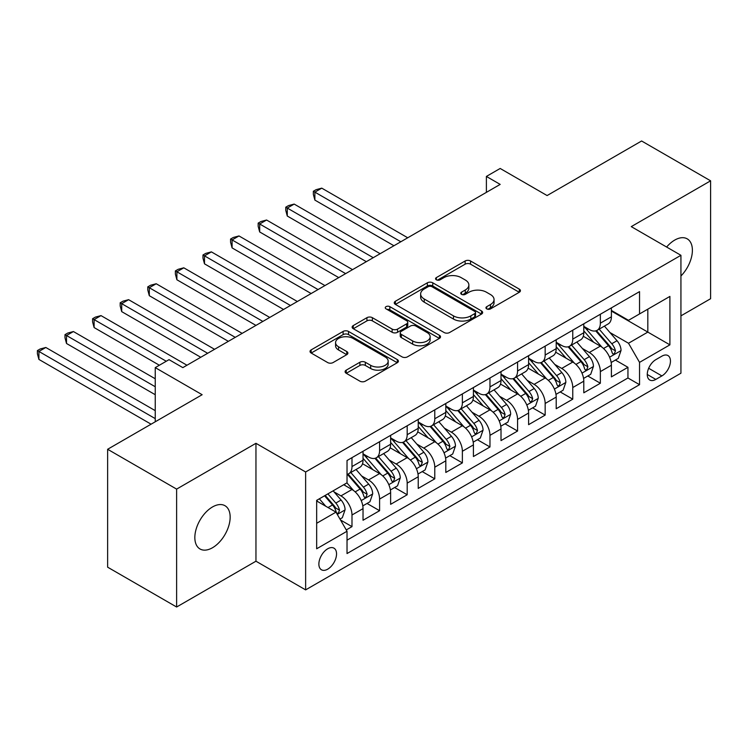 <?xml version="1.0" encoding="UTF-8"?>
<svg xmlns="http://www.w3.org/2000/svg" width="748" height="748" viewBox="0 0 748 748"><rect width="100%" height="100%" fill="white"/><g stroke="black" fill="none" stroke-linecap="round" stroke-linejoin="round"><path stroke-width="1.12" d="M486.733 308.887A2.683 1.552 0 0 0 490.529 308.887L519.308 292.262A3.833 2.216 0 0 0 520.43 290.701A3.833 2.216 0 0 0 519.308 289.139L470.557 260.987A3.833 2.216 0 0 0 465.134 260.987L436.355 277.601A2.683 1.552 0 0 0 435.57 278.695A2.683 1.552 0 0 0 436.355 279.799A2.683 1.552 0 0 0 440.151 279.799L443.873 277.648A12.258 7.078 0 0 1 461.207 277.648L465.275 279.986A12.258 7.078 0 0 1 468.865 284.997A12.258 7.078 0 0 1 465.275 290L461.544 292.15A2.683 1.552 0 0 0 460.759 293.244A2.683 1.552 0 0 0 461.544 294.338A2.683 1.552 0 0 0 465.34 294.338L469.061 292.188A12.258 7.078 0 0 1 486.396 292.188L490.464 294.534A12.258 7.078 0 0 1 494.054 299.537A12.258 7.078 0 0 1 490.464 304.539L486.733 306.689A2.683 1.552 0 0 0 485.948 307.783A2.683 1.552 0 0 0 486.733 308.887L486.733 306.689M212.497 547.742A24.974 14.418 120 0 0 228.813 525.732A24.974 14.418 120 0 0 224.98 505.713A24.974 14.418 120 0 0 212.497 506.957A24.974 14.418 120 0 0 196.182 528.967A24.974 14.418 120 0 0 200.006 548.976A24.974 14.418 120 0 0 212.497 547.742M680.932 275.993A24.974 14.418 120 0 0 687.216 238.855A24.974 14.418 120 0 0 674.724 240.089A24.974 14.418 120 0 0 666.618 247.036M327.708 569.172A12.492 7.209 120 0 0 335.871 558.167A12.492 7.209 120 0 0 333.954 548.162A12.492 7.209 120 0 0 327.708 548.78A12.492 7.209 120 0 0 319.546 559.785A12.492 7.209 120 0 0 321.462 569.789A12.492 7.209 120 0 0 327.708 569.172M346.221 370.148A3.833 2.216 0 0 0 345.099 371.709A3.833 2.216 0 0 0 346.221 373.271L359.9 381.171A3.833 2.216 0 0 0 365.323 381.171L397.281 362.715A3.833 2.216 0 0 0 398.404 361.153A3.833 2.216 0 0 0 397.281 359.592L348.521 331.439A3.833 2.216 0 0 0 343.108 331.439L311.149 349.896A3.833 2.216 0 0 0 310.027 351.457A3.833 2.216 0 0 0 311.149 353.019L327.671 362.565A3.833 2.216 0 0 0 333.084 362.565L346.763 354.664A3.833 2.216 0 0 0 347.885 353.103A3.833 2.216 0 0 0 346.763 351.541L338.573 346.81A10.248 5.919 0 0 1 335.572 342.621A10.248 5.919 0 0 1 341.892 337.161A10.248 5.919 0 0 1 353.065 338.442L385.164 356.974A10.248 5.919 0 0 1 388.165 361.153A10.248 5.919 0 0 1 381.835 366.623A10.248 5.919 0 0 1 370.671 365.342L365.323 362.247A3.833 2.216 0 0 0 359.9 362.247L346.221 370.148L346.221 373.271M680.932 315.852L710.6 298.723L710.6 180.82L641.606 140.989L547.097 195.555L500.178 168.468L486.387 176.434L500.178 184.401L182.83 367.623L169.029 359.657L155.238 367.623L155.238 421.797M176.622 489.108L176.622 607.011L255.956 561.206L255.956 443.302L176.622 489.108L107.628 449.277L202.147 394.71L155.238 367.623M255.956 443.302L305.633 471.979L680.932 255.302L680.932 373.205L305.633 589.882L305.633 471.979M710.6 180.82L631.265 226.625L680.932 255.302M444.144 332.533A3.833 2.216 0 0 0 449.557 332.533L481.525 314.085A3.833 2.216 0 0 0 482.647 312.514A3.833 2.216 0 0 0 481.525 310.953L432.765 282.809A3.833 2.216 0 0 0 427.351 282.809L395.383 301.257A3.833 2.216 0 0 0 394.261 302.818A3.833 2.216 0 0 0 395.383 304.389L444.144 332.533M387.109 309.466A2.683 1.552 0 0 1 389.83 309.84L389.83 306.652L439.403 335.272A3.833 2.216 0 0 1 440.525 336.834A3.833 2.216 0 0 1 439.403 338.405L407.436 356.852A3.833 2.216 0 0 1 402.022 356.852L353.262 328.709L353.262 325.576A3.833 2.216 0 0 0 352.14 327.138A3.833 2.216 0 0 0 353.262 328.709M353.262 325.576L366.941 317.676A3.833 2.216 0 0 1 372.364 317.676L392.139 329.092A3.833 2.216 0 0 0 397.553 329.092L406.632 323.856A3.833 2.216 0 0 0 407.754 322.295A3.833 2.216 0 0 0 406.632 320.733L386.043 308.84A2.683 1.552 0 0 1 385.257 307.746A2.683 1.552 0 0 1 386.912 306.315A2.683 1.552 0 0 1 389.83 306.652M176.622 607.011L107.628 567.18L107.628 449.277M346.268 529.939L351.99 526.629L340.536 520.019M334.029 491.885L340.957 495.887A15.614 9.013 60 0 1 351.99 514.998L363.032 508.631L363.032 520.262L379.591 510.697L367.034 503.451M361.621 475.952L368.549 479.954A15.614 9.013 60 0 1 379.591 499.066L390.624 492.698L390.624 504.33L407.183 494.765L394.626 487.518M389.212 460.02L396.15 464.022A15.614 9.013 60 0 1 407.183 483.133L418.226 476.766L418.226 488.397L434.784 478.832L422.227 471.586M416.814 444.088L423.742 448.089A15.614 9.013 60 0 1 434.784 467.201L445.817 460.833L445.817 472.465L462.376 462.9L449.819 455.654M444.406 428.155L451.334 432.157A15.614 9.013 60 0 1 462.376 451.268L473.419 444.901L473.419 456.532L489.968 446.967L477.411 439.721M472.007 412.223L478.935 416.225A15.614 9.013 60 0 1 489.968 435.336L501.01 428.969L501.01 440.6L517.569 431.035L505.012 423.789M499.599 396.29L506.527 400.292A15.614 9.013 60 0 1 517.569 419.404L528.602 413.036L528.602 424.668L545.161 415.103L532.604 407.856M527.2 380.358L534.128 384.36A15.614 9.013 60 0 1 545.161 403.471L556.203 397.104L556.203 408.735L572.762 399.17L560.205 391.924M554.792 364.426L561.72 368.427A15.614 9.013 60 0 1 572.762 387.539L583.795 381.171L583.795 392.803L600.354 383.238L600.354 371.606A15.614 9.013 -120 0 0 589.312 352.495L582.383 348.493M587.797 375.992L600.354 383.238M363.032 508.631A15.614 9.013 -120 0 0 351.99 489.51L343.715 484.732M390.624 492.698A15.614 9.013 -120 0 0 379.591 473.578L362.518 463.723M418.226 476.766A15.614 9.013 -120 0 0 407.183 457.645L390.119 447.79M445.817 460.833A15.614 9.013 -120 0 0 434.784 441.713L417.711 431.858M473.419 444.901A15.614 9.013 -120 0 0 462.376 425.78L445.312 415.925M501.01 428.969A15.614 9.013 -120 0 0 489.968 409.848L472.904 399.993M528.602 413.036A15.614 9.013 -120 0 0 517.569 393.916L500.505 384.061M556.203 397.104A15.614 9.013 -120 0 0 545.161 377.983L528.097 368.128M583.795 381.171A15.614 9.013 -120 0 0 572.762 362.051L555.689 352.196M661.896 356.16L655.818 359.657A12.099 6.984 120 0 0 647.918 370.325A12.099 6.984 120 0 0 649.769 380.021A12.099 6.984 120 0 0 655.818 379.414L661.896 375.917A12.099 6.984 120 0 0 669.797 365.248A12.099 6.984 120 0 0 667.945 355.552A12.099 6.984 120 0 0 661.896 356.16M316.666 523.282L335.983 512.137L347.025 531.248L347.025 553.557L639.54 384.678L639.54 362.369L628.507 343.248L609.985 332.561M347.025 531.248L316.666 548.78L316.666 500.347L347.025 482.815L347.025 460.516L639.54 291.627L639.54 313.936L669.899 296.414L669.899 344.847L639.54 362.369M363.032 453.821L368.549 457.009A15.614 9.013 60 0 0 376.356 457.776L387.389 451.409A15.614 9.013 -120 0 0 390.624 444.265L390.624 435.336M390.624 437.889L396.15 441.077A15.614 9.013 60 0 0 403.948 441.844L414.99 435.476A15.614 9.013 -120 0 0 418.226 428.333L418.226 419.404M418.226 421.956L423.742 425.144A15.614 9.013 60 0 0 431.549 425.911L442.582 419.544A15.614 9.013 -120 0 0 445.817 412.4L445.817 403.471M445.817 406.024L451.334 409.212A15.614 9.013 60 0 0 459.141 409.979L470.183 403.611A15.614 9.013 -120 0 0 473.419 396.468L473.419 387.539M473.419 390.091L478.935 393.28A15.614 9.013 60 0 0 486.742 394.046L497.775 387.679A15.614 9.013 -120 0 0 501.01 380.536L501.01 371.606M501.01 374.159L506.527 377.347A15.614 9.013 60 0 0 514.334 378.123L525.376 371.747A15.614 9.013 -120 0 0 528.602 364.603L528.602 355.674M528.602 358.227L534.128 361.415A15.614 9.013 60 0 0 541.926 362.191L552.968 355.814A15.614 9.013 -120 0 0 556.203 348.671L556.203 339.742M556.203 342.294L561.72 345.483A15.614 9.013 60 0 0 569.527 346.259L580.56 339.882A15.614 9.013 -120 0 0 583.795 332.738L583.795 323.809M347.025 540.178L627.946 377.983L627.946 367.305L611.397 376.87L611.397 365.239A15.614 9.013 -120 0 0 600.354 346.118L583.29 336.263M583.795 326.362L589.312 329.55A15.614 9.013 -120 0 0 597.119 330.326A15.614 9.013 -120 0 0 600.354 323.173L600.354 314.254M597.119 330.326L608.161 323.949A15.614 9.013 -120 0 0 611.397 316.806L611.397 307.877M351.99 457.645L351.99 466.565A15.614 9.013 60 0 1 348.755 473.708A15.614 9.013 60 0 1 347.025 474.344M348.755 473.708L359.797 467.341A15.614 9.013 -120 0 0 363.032 460.198L363.032 451.268M379.591 441.713L379.591 450.633A15.614 9.013 60 0 1 376.356 457.776M407.183 425.78L407.183 434.7A15.614 9.013 60 0 1 403.948 441.844M434.784 409.848L434.784 418.768A15.614 9.013 60 0 1 431.549 425.911M462.376 393.916L462.376 402.835A15.614 9.013 60 0 1 459.141 409.979M489.968 377.983L489.968 386.903A15.614 9.013 60 0 1 486.742 394.046M517.569 362.051L517.569 370.971A15.614 9.013 60 0 1 514.334 378.123M545.161 346.118L545.161 355.038A15.614 9.013 60 0 1 541.926 362.191M572.762 330.186L572.762 339.106A15.614 9.013 60 0 1 569.527 346.259M572.762 387.539L572.762 399.17M545.161 403.471L545.161 415.103M517.569 419.404L517.569 431.035M489.968 435.336L489.968 446.967M462.376 451.268L462.376 462.9M434.784 467.201L434.784 478.832M407.183 483.133L407.183 494.765M379.591 499.066L379.591 510.697M351.99 514.998L351.99 526.629M335.983 512.137L316.666 500.982M628.507 343.248L647.824 332.103L647.824 309.158L669.899 296.414M611.397 311.065L669.899 344.847M611.397 310.429L628.507 320.312L639.54 313.936M255.956 561.206L305.633 589.882M486.387 176.434L486.387 192.367M615.398 360.059L627.946 367.305M627.946 377.983L639.54 384.678M487.808 309.261L490.464 307.727A12.258 7.078 0 0 0 494.054 302.725L494.054 299.537M468.865 284.997L468.865 288.176A12.258 7.078 0 0 1 465.275 293.188L462.619 294.721M519.262 292.3L470.557 264.175A3.833 2.216 0 0 0 465.134 264.175L437.43 280.173M481.469 314.113L432.765 285.988A3.833 2.216 0 0 0 427.351 285.988L395.44 304.417M474.756 313.608A2.683 1.552 0 0 0 475.541 312.514A2.683 1.552 0 0 0 474.756 311.42L431.951 286.718A2.683 1.552 0 0 0 428.165 286.718L424.238 288.98A12.258 7.078 0 0 0 420.647 293.983A12.258 7.078 0 0 0 424.238 298.994L453.484 315.88A12.258 7.078 0 0 0 470.819 315.88L474.756 313.608L474.756 316.797A2.683 1.552 0 0 0 475.541 315.703L475.541 312.514M420.647 293.983L420.647 297.171A12.258 7.078 0 0 0 424.238 302.173L424.238 298.994M474.756 316.797L470.819 319.069A12.258 7.078 0 0 1 453.484 319.069L424.238 302.173M353.318 328.737L366.941 320.864L366.941 317.676M407.754 322.295L407.754 325.483A3.833 2.216 0 0 1 406.632 327.044L397.553 332.28A3.833 2.216 0 0 1 392.139 332.28L372.364 320.864A3.833 2.216 0 0 0 366.941 320.864M389.83 309.84L439.347 338.433M412.653 340.938A10.248 5.919 0 0 0 423.817 342.219A10.248 5.919 0 0 0 430.147 336.759A10.248 5.919 0 0 0 427.145 332.57L415.841 326.044A3.833 2.216 0 0 0 410.418 326.044L401.349 331.289A3.833 2.216 0 0 0 400.227 332.851A3.833 2.216 0 0 0 401.349 334.412L412.653 340.938L412.653 344.127A10.248 5.919 0 0 0 423.817 345.408A10.248 5.919 0 0 0 430.147 339.947L430.147 336.759M400.227 332.851L400.227 336.039A3.833 2.216 0 0 0 401.349 337.6L401.349 334.412M412.653 344.127L401.349 337.6M388.165 361.153L388.165 364.341A10.248 5.919 0 0 1 381.835 369.811A10.248 5.919 0 0 1 370.671 368.521L365.323 365.435A3.833 2.216 0 0 0 359.9 365.435L346.277 373.308M335.572 342.621L335.572 345.81A10.248 5.919 0 0 0 338.573 349.989L338.573 346.81M346.717 354.692L338.573 349.989M397.235 362.752L348.521 334.627A3.833 2.216 0 0 0 343.108 334.627L311.196 353.056M611.163 362.5L618.287 358.386L621.046 350.419A10.341 5.975 -120 0 0 617.025 340.714L604.412 326.109M601.888 347.128L586.937 329.812A29.855 17.241 -120 0 0 583.795 326.53M593.688 342.266L585.329 332.589A24.777 14.306 -120 0 0 583.795 330.925M407.735 237.78L321.771 188.15L314.88 192.133L314.88 200.099L393.934 245.746M595.717 330.887L608.47 345.651A10.341 5.975 60 0 1 612.154 352.776L612.911 354L614.304 353.804L615.464 350.859A10.341 5.975 -120 0 0 611.78 343.734L599.167 329.139M596.465 330.644L610.172 346.511A5.264 3.039 60 0 1 611.499 348.568L615.464 350.859M314.88 200.099L313.356 194.443L313.356 191.254L400.834 241.763M313.356 191.254L316.114 189.665L321.771 188.15M583.562 378.432L590.696 374.318L593.454 366.352A10.341 5.975 -120 0 0 589.424 356.637L576.82 342.042M574.296 363.061L559.336 345.744A29.855 17.241 -120 0 0 556.203 342.462M566.096 358.199L557.728 348.521A24.777 14.306 -120 0 0 556.203 346.857M380.143 253.712L294.179 204.082L287.279 208.066L287.279 216.032L366.342 261.678M568.115 346.82L580.869 361.583A10.341 5.975 60 0 1 584.562 368.708L585.31 369.933L586.712 369.736L587.872 366.791A10.341 5.975 -120 0 0 584.188 359.666L571.575 345.071M568.873 346.576L582.57 362.443A5.264 3.039 60 0 1 583.898 364.5L587.872 366.791M287.279 216.032L285.764 210.375L285.764 207.187L373.243 257.695M285.764 207.187L288.522 205.597L294.179 204.082M555.97 394.364L563.104 390.25L565.862 382.284A10.341 5.975 -120 0 0 561.832 372.569L549.219 357.974M546.695 378.993L531.744 361.677A29.855 17.241 -120 0 0 528.602 358.395M538.495 374.131L530.136 364.454A24.777 14.306 -120 0 0 528.602 362.789M352.542 269.645L266.587 220.015L259.687 223.998L259.687 231.964L338.741 277.611M540.524 362.752L553.277 377.516A10.341 5.975 60 0 1 556.961 384.64L557.718 385.865L559.111 385.669L560.28 382.724A10.341 5.975 -120 0 0 556.587 375.599L543.983 361.004M541.272 362.509L554.979 378.376A5.264 3.039 60 0 1 556.306 380.433L560.28 382.724M259.687 231.964L258.163 226.307L258.163 223.119L345.641 273.628M258.163 223.119L260.93 221.53L266.587 220.015M528.378 410.297L535.503 406.183L538.261 398.216A10.341 5.975 -120 0 0 534.24 388.502L521.627 373.906M519.103 394.925L504.152 377.609A29.855 17.241 -120 0 0 501.01 374.327M510.903 390.063L502.534 380.386A24.777 14.306 -120 0 0 501.01 378.722M324.95 285.577L238.986 235.947L232.086 239.93L232.086 247.897L311.149 293.543M512.932 378.684L525.685 393.448A10.341 5.975 60 0 1 529.369 400.573L530.117 401.798L531.519 401.601L532.679 398.656A10.341 5.975 -120 0 0 528.995 391.531L516.382 376.936M513.68 378.441L527.377 394.308A5.264 3.039 60 0 1 528.705 396.365L532.679 398.656M232.086 247.897L230.571 242.24L230.571 239.051L318.05 289.56M230.571 239.051L233.329 237.462L238.986 235.947M500.777 426.229L507.911 422.115L510.669 414.149A10.341 5.975 -120 0 0 506.639 404.434L494.035 389.839M491.501 410.858L476.551 393.541A29.855 17.241 -120 0 0 473.419 390.26M483.302 405.996L474.943 396.318A24.777 14.306 -120 0 0 473.419 394.654M297.349 301.509L211.394 251.88L204.494 255.863L204.494 263.829L283.557 309.476M485.33 394.617L498.084 409.38A10.341 5.975 60 0 1 501.768 416.505L502.525 417.73L503.918 417.534L505.087 414.588A10.341 5.975 -120 0 0 501.394 407.464L488.79 392.868M486.078 394.374L499.786 410.241A5.264 3.039 60 0 1 501.113 412.298L505.087 414.588M204.494 263.829L202.979 258.172L202.979 254.984L290.448 305.493M202.979 254.984L205.737 253.394L211.394 251.88M473.185 442.161L480.31 438.048L483.068 430.081A10.341 5.975 -120 0 0 479.047 420.367L466.434 405.771M463.91 426.79L448.959 409.474A29.855 17.241 -120 0 0 445.817 406.192M455.71 421.928L447.341 412.251A24.777 14.306 -120 0 0 445.817 410.587M269.757 317.442L183.793 267.812L176.893 271.795L176.893 279.761L255.956 325.408M457.739 410.54L470.492 425.313A10.341 5.975 60 0 1 474.176 432.438L474.933 433.662L476.326 433.466L477.486 430.521A10.341 5.975 -120 0 0 473.802 423.396L461.189 408.801M458.487 410.306L472.194 426.173A5.264 3.039 60 0 1 473.521 428.23L477.486 430.521M176.893 279.761L175.378 274.105L175.378 270.916L262.857 321.425M175.378 270.916L178.136 269.327L183.793 267.812M445.584 458.094L452.718 453.98L455.476 446.014A10.341 5.975 -120 0 0 451.446 436.299L438.842 421.704M436.318 442.723L421.358 425.406A29.855 17.241 -120 0 0 418.226 422.124M428.108 437.861L419.75 428.183A24.777 14.306 -120 0 0 418.226 426.519M242.156 333.374L156.201 283.744L149.301 287.728L149.301 295.694L228.364 341.34M430.137 426.472L442.891 441.245A10.341 5.975 60 0 1 446.584 448.37L447.332 449.595L448.735 449.398L449.894 446.453A10.341 5.975 -120 0 0 446.201 439.328L433.597 424.733M430.895 426.238L444.593 442.105A5.264 3.039 60 0 1 445.92 444.162L449.894 446.453M149.301 295.694L147.786 290.037L147.786 286.849L235.265 337.357M147.786 286.849L150.544 285.259L156.201 283.744M417.992 474.026L425.126 469.912L427.884 461.946A10.341 5.975 -120 0 0 423.854 452.231L411.241 437.636M408.717 458.655L393.766 441.339A29.855 17.241 -120 0 0 390.624 438.057M400.517 453.793L392.158 444.116A24.777 14.306 -120 0 0 390.624 442.451M214.564 349.307L128.6 299.677L121.709 303.66L121.709 311.626L200.763 357.273M402.546 442.405L415.299 457.178A10.341 5.975 60 0 1 418.983 464.302L419.74 465.527L421.133 465.331L422.293 462.386A10.341 5.975 -120 0 0 418.609 455.261L406.005 440.666M403.294 442.171L417.001 458.038A5.264 3.039 60 0 1 418.328 460.095L422.293 462.386M121.709 311.626L120.185 305.969L120.185 302.781L207.663 353.29M120.185 302.781L122.943 301.192L128.6 299.677M390.391 489.959L397.525 485.845L400.283 477.879A10.341 5.975 -120 0 0 396.253 468.164L383.649 453.569M381.125 474.587L366.165 457.271A29.855 17.241 -120 0 0 363.032 453.989M372.925 469.725L364.556 460.048A24.777 14.306 -120 0 0 363.032 458.384M186.972 365.239L101.008 315.609L94.108 319.592L94.108 327.559L159.371 365.239M374.944 458.337L387.698 473.11A10.341 5.975 60 0 1 391.391 480.235L392.139 481.46L393.541 481.263L394.701 478.318A10.341 5.975 -120 0 0 391.017 471.193L378.404 456.598M375.702 458.103L389.399 473.97A5.264 3.039 60 0 1 390.727 476.027L394.701 478.318M94.108 327.559L92.593 321.902L92.593 318.713L166.271 361.256M92.593 318.713L95.351 317.124L101.008 315.609M362.799 505.891L369.933 501.777L372.691 493.811A10.341 5.975 -120 0 0 368.661 484.096L356.048 469.501M353.524 490.52L346.922 482.871M345.324 485.658L344.248 484.414M155.238 378.778L73.416 331.542L66.516 335.525L66.516 343.491L155.238 394.71M347.353 474.269L360.106 489.042A10.341 5.975 60 0 1 363.79 496.167L364.547 497.392L365.94 497.196L367.109 494.25A10.341 5.975 -120 0 0 363.416 487.126L350.812 472.53M348.101 474.036L361.808 489.903A5.264 3.039 60 0 1 363.135 491.96L367.109 494.25M66.516 343.491L64.992 337.834L64.992 334.646L155.238 386.744M64.992 334.646L67.759 333.056L73.416 331.542M339.985 519.065L342.332 517.71L345.09 509.743A10.341 5.975 -120 0 0 341.069 500.029L333.131 490.838M325.717 506.2L319.331 498.804M317.732 501.59L316.666 500.365M155.238 410.643L45.815 347.474L38.915 351.457L38.915 359.423L151.096 424.191M324.576 495.784L332.514 504.975A10.341 5.975 60 0 1 336.198 512.1L336.946 513.324L338.348 513.128L339.508 510.183A10.341 5.975 -120 0 0 335.824 503.058L327.886 493.867M325.212 495.41L334.206 505.835A5.264 3.039 60 0 1 335.534 507.892L339.508 510.183M38.915 359.423L37.4 353.767L37.4 350.578L155.238 418.609M37.4 350.578L40.158 348.989L45.815 347.474M340.957 495.887L351.99 489.51M368.549 479.954L379.591 473.578M396.15 464.022L407.183 457.645M423.742 448.089L434.784 441.713M451.334 432.157L462.376 425.78M478.935 416.225L489.968 409.848M506.527 400.292L517.569 393.916M534.128 384.36L545.161 377.983M561.72 368.427L572.762 362.051M589.312 352.495L600.354 346.118M600.354 323.173L611.397 316.806M351.99 466.565L363.032 460.198M379.591 450.633L390.624 444.265M407.183 434.7L418.226 428.333M434.784 418.768L445.817 412.4M462.376 402.835L473.419 396.468M489.968 386.903L501.01 380.536M517.569 370.971L528.602 364.603M545.161 355.038L556.203 348.671M572.762 339.106L583.795 332.738M600.354 371.606L611.397 365.239M648.656 368.268L661.896 375.917M647.263 374.477L655.818 379.414M490.464 307.727L490.464 304.539M461.544 294.338L461.544 292.15M465.275 293.188L465.275 290M436.355 279.799L436.355 277.601M465.134 264.175L465.134 260.987M470.557 264.175L470.557 260.987M519.308 292.262L519.308 289.139M395.383 304.389L395.383 301.257M427.351 285.988L427.351 282.809M432.765 285.988L432.765 282.809M481.525 314.085L481.525 310.953M453.484 319.069L453.484 315.88M470.819 319.069L470.819 315.88M372.364 320.864L372.364 317.676M392.139 332.28L392.139 329.092M397.553 332.28L397.553 329.092M406.632 327.044L406.632 323.856M439.403 338.405L439.403 335.272M359.9 365.435L359.9 362.247M365.323 365.435L365.323 362.247M370.671 368.521L370.671 365.342M346.763 354.664L346.763 351.541M311.149 353.019L311.149 349.896M343.108 334.627L343.108 331.439M348.521 334.627L348.521 331.439M397.281 362.715L397.281 359.592M609.583 357.198L620.98 350.616M586.937 329.812L588.358 328.998M611.78 343.734L617.025 340.714M603.533 348.493L608.47 345.651M581.991 373.13L593.388 366.548M559.336 345.744L560.757 344.931M584.188 359.666L589.424 356.637M575.941 364.426L580.869 361.583M554.39 389.063L565.787 382.48M531.744 361.677L533.165 360.863M556.587 375.599L561.832 372.569M548.34 380.358L553.277 377.516M526.798 404.995L538.195 398.413M504.152 377.609L505.573 376.796M528.995 391.531L534.24 388.502M520.748 396.29L525.685 393.448M499.197 420.928L510.604 414.345M476.551 393.541L477.972 392.728M501.394 407.464L506.639 404.434M493.156 412.223L498.084 409.38M471.605 436.86L483.002 430.278M448.959 409.474L450.38 408.66M473.802 423.396L479.047 420.367M465.555 428.155L470.492 425.313M444.013 452.792L455.41 446.21M421.358 425.406L422.779 424.593M446.201 439.328L451.446 436.299M437.963 444.088L442.891 441.245M416.412 468.725L427.809 462.142M393.766 441.339L395.187 440.525M418.609 455.261L423.854 452.231M410.362 460.02L415.299 457.178M388.82 484.657L400.217 478.075M366.165 457.271L367.586 456.458M391.017 471.193L396.253 468.164M382.77 475.952L387.698 473.11M361.219 500.59L372.616 494.007M363.416 487.126L368.661 484.096M355.169 491.885L360.106 489.042M337.301 514.4L345.024 509.94M335.824 503.058L341.069 500.029M328.045 507.546L332.514 504.975"/></g></svg>
